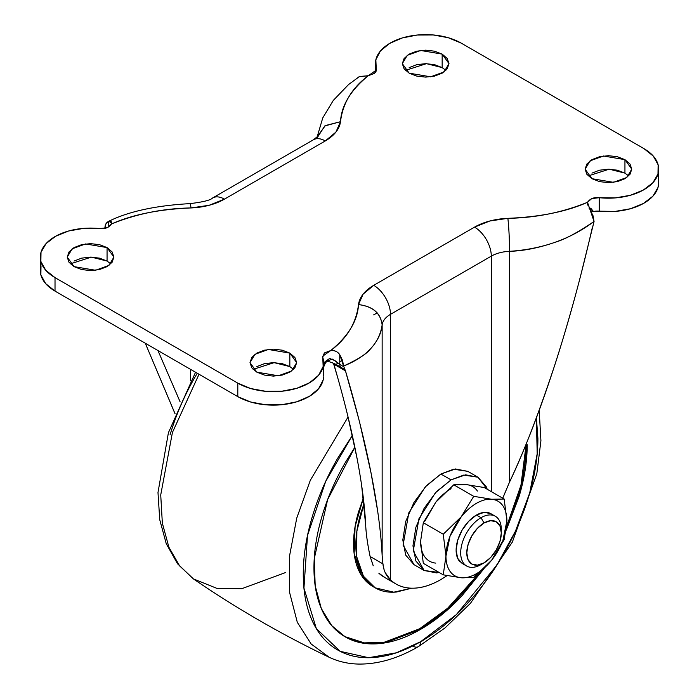 <?xml version="1.0" encoding="UTF-8"?>
<svg xmlns="http://www.w3.org/2000/svg" width="699" height="699" viewBox="0 0 699 699"><rect width="100%" height="100%" fill="white"/><g stroke="black" fill="none" stroke-linecap="round" stroke-linejoin="round"><path stroke-width="1.05" d="M491.598 560.257L491.659 560.179A43.085 24.876 -60 0 1 476.43 573.687L473.712 577.557L491.712 560.117M501.305 532.944L501.305 529.423A28.72 16.584 120 0 0 480.999 517.697L484.049 522.974A24.413 14.094 -60 0 1 501.305 532.944A24.413 14.094 -60 0 1 484.049 562.844L490.654 557.514L496.255 549.956L499.995 541.332L501.305 532.944L499.995 526.076L496.255 521.769L490.654 520.676L484.049 522.974L477.443 528.304L471.842 535.862L468.094 544.486L466.783 552.874L468.094 559.742L471.842 564.049L477.443 565.141L484.049 562.844L480.999 564.6L484.049 562.844A24.413 14.094 -60 0 1 466.783 552.874A24.413 14.094 -60 0 1 484.049 522.974L480.999 517.697A28.72 16.584 120 0 0 460.693 552.874A28.72 16.584 120 0 0 480.999 564.6A28.72 16.584 -60 0 1 464.844 564.687A28.72 16.584 -60 0 1 462.799 541.244A28.72 16.584 -60 0 1 480.999 517.697L476.43 515.058A28.72 16.584 120 0 0 458.229 538.606A28.72 16.584 120 0 0 460.274 562.048M440.886 474.027L425.254 486.923L408.828 512.786L403.087 545.133L413.965 564.626L405.708 555.128L402.807 539.977L405.708 521.48L413.965 502.45L426.32 485.788L440.886 474.027L451.047 479.89L440.886 474.027L455.46 468.959L467.814 471.353L453.581 469.212L440.886 474.027M439.173 572.49L424.118 570.489L413.24 550.995L418.981 518.641L435.407 492.786L451.047 479.89L436.473 491.642L424.118 508.313L415.861 527.343L412.96 545.84L415.861 560.991L424.118 570.489L436.473 572.892L439.182 572.49M506.889 520.991L504.171 499.042L491.659 499.252L473.712 496.325L461.2 516.841L443.245 534.219L445.962 556.098L443.245 574.84L423.306 563.324L420.58 541.445L423.306 522.703L435.809 502.188A43.085 24.876 -60 0 1 451.047 488.68A43.085 24.876 120 0 0 435.809 502.188L453.765 484.809L466.277 484.599L484.224 487.526L504.171 499.042L484.224 487.526L466.277 484.599C470.986 485.019 474.708 487.168 477.426 491.039M504.171 499.042L491.659 499.252A43.085 24.876 120 0 0 476.43 503.332A43.085 24.876 120 0 0 461.2 516.841L450.051 536.159L445.962 556.098A43.085 24.876 -60 0 1 461.2 516.841A43.085 24.876 -60 0 1 476.43 503.332A43.085 24.876 -60 0 1 491.659 499.252L473.712 496.325L453.765 484.809L473.712 496.325L461.2 516.841L443.245 534.219L423.306 522.703L443.245 534.219L445.962 556.098C445.962 562.38 447.325 567.457 450.051 571.328C452.769 575.198 456.482 577.348 461.2 577.767L443.245 574.84L461.2 577.767A43.085 24.876 -60 0 1 445.962 556.098L443.245 574.84L423.306 563.324L420.58 541.445A43.085 24.876 120 0 0 435.809 563.114M487.229 489.265L486.224 486.714L477.967 477.216L465.613 474.822L451.047 479.89L463.734 475.075L477.967 477.216L487.229 489.265M424.66 521.498L435.809 502.188L423.306 522.703L420.58 541.437M473.712 577.557L461.2 577.767L473.712 577.557L476.43 573.687A43.085 24.876 -60 0 1 461.2 577.767A43.085 24.876 120 0 0 476.43 573.687A43.085 24.876 120 0 0 491.659 560.179L502.808 540.869L506.889 520.921A43.085 24.876 -60 0 1 491.659 560.179L504.171 539.663L506.889 520.921C506.889 514.639 505.534 509.562 502.808 505.692C500.091 501.821 496.377 499.68 491.659 499.252A43.085 24.876 -60 0 1 506.889 520.921L506.889 520.86M435.809 502.188L453.765 484.809L466.277 484.599M492.585 514.98A28.72 16.584 120 0 0 476.43 515.058L480.999 517.697A28.72 16.584 -60 0 1 497.155 517.618A28.72 16.584 -60 0 1 501.244 531.284M466.635 566.024L462.065 563.385L457.67 558.318L456.124 550.235L457.67 540.371L462.065 530.218L468.653 521.332L476.43 515.058L484.197 512.358L490.794 513.643L495.355 516.281M628.637 175.912L624.941 173.125L624.941 159.643L631.774 169.167L626.811 177.476L613.425 182.325L591.939 178.691L599.506 181.618L608.436 182.64L617.366 181.618L624.941 178.691L629.991 174.322L631.774 169.167L629.991 164.012L624.941 159.643L617.366 156.716L608.436 155.694L599.506 156.716L591.939 159.643L586.88 164.012L585.098 169.167L586.88 174.322L591.939 178.691L585.098 169.167L590.061 160.866L603.447 156.008L624.941 159.643L624.941 173.125L609.231 169.184L588.235 175.912M293.545 369.378L289.84 366.591L289.84 353.109L296.682 362.632L291.719 370.933L278.333 375.791L256.839 372.156L264.414 375.075L273.344 376.106L282.274 375.075L289.84 372.156L294.899 367.788L296.682 362.632L294.899 357.477L289.84 353.109L282.274 350.182L273.344 349.159L264.414 350.182L256.839 353.109L251.78 357.477L250.006 362.632L251.78 367.788L256.839 372.156L250.006 362.632L254.969 354.323L268.355 349.474L289.84 353.109L289.84 366.591L274.139 362.65L253.143 369.378M110.765 263.846L107.061 261.059L107.061 247.577L113.902 257.11L108.939 265.41L95.553 270.268L74.059 266.634L81.634 269.552L90.564 270.574L99.494 269.552L107.061 266.634L112.12 262.265L113.902 257.11L112.12 251.946L107.061 247.577L99.494 244.659L90.564 243.636L81.634 244.659L74.059 247.577L69.009 251.946L67.226 257.11L69.009 262.265L74.059 266.634L67.226 257.11L72.189 248.8L85.575 243.942L107.061 247.577L107.061 261.059L91.359 257.127L70.363 263.846M445.857 70.381L442.161 67.602L442.161 54.111L448.994 63.644L444.031 71.945L430.645 76.803L409.16 73.168L416.726 76.086L425.656 77.117L434.586 76.086L442.161 73.168L447.22 68.799L448.994 63.644L447.22 58.489L442.161 54.111L434.586 51.193L425.656 50.171L416.726 51.193L409.16 54.111L404.101 58.489L402.318 63.644L404.101 68.799L409.16 73.168L402.318 63.644L407.281 55.335L420.667 50.477L442.161 54.111L442.161 67.602L426.451 63.661L405.455 70.381M580.633 275.721L594.054 221.443C577.785 232.496 564.862 239.416 555.294 242.212C538.981 247.874 523.734 250.915 509.562 251.325L509.562 482.013L502.747 498.221M658.694 182.29L657.995 187.481L652.91 196.174L643.368 203.514L630.341 208.765L615.12 211.413L599.226 211.177A10.074 5.819 0 0 0 593.486 211.535L590.716 208.153M323.156 379.976L318.578 388.758L309.482 396.281L296.769 401.794L281.706 404.73L265.821 404.808L250.679 402.012L237.8 396.639L55.02 291.107L45.706 283.672L40.865 274.934L41.005 265.76M624.941 173.125L617.366 170.207L608.436 169.175L599.506 170.207L591.939 173.125M289.84 366.591L282.274 363.672L273.344 362.641L264.414 363.672L256.839 366.591M107.061 261.059L99.494 258.141L90.564 257.118L81.634 258.141L74.059 261.059M442.161 67.602L434.586 64.675L425.656 63.653L416.726 64.675L409.16 67.602M587.553 205.043L587.501 202.299C562.337 212.505 535.792 217.852 507.885 218.333L489.842 220.989L474.542 227.123L373.729 285.332L363.104 294.157L358.508 304.581C356.219 323.113 346.957 338.43 330.732 350.54L324.327 352.978L322.755 357.32L323.156 366.486L318.578 375.276L309.482 382.799L296.769 388.303L281.706 391.248L265.821 391.326L250.679 388.53L237.8 383.148L55.02 277.625L45.706 270.19L40.865 261.452L41.005 252.278L46.09 243.584L55.632 236.245L68.659 230.985L83.88 228.346L99.774 228.582L107.279 227.673L111.499 223.968C132.478 214.602 159.023 209.254 191.115 207.935L209.158 205.279L224.458 199.145L325.271 140.945L335.896 132.111L340.492 121.696C342.781 103.164 352.043 87.838 368.268 75.728L374.673 73.29L376.245 68.956L375.844 59.782L380.422 50.992L389.518 43.469L402.231 37.964L417.294 35.029L433.179 34.95L448.321 37.737L461.2 43.12L643.98 148.651L653.294 156.078L658.135 164.824L657.995 173.999L652.91 182.692L643.368 190.032L630.341 195.283L615.12 197.931L599.226 197.695L591.721 198.603L587.501 202.299C566.522 211.675 539.977 217.013 507.885 218.333C508.898 227.795 509.457 238.796 509.562 251.325L509.562 482.013C523.149 453.773 537.977 415.529 554.045 367.263C559.916 349.535 566.627 327.08 574.185 299.897M175.1 413.834L145.278 343.218L175.082 413.878M384.249 577.199A89.752 51.822 120 0 1 378.806 573.154L385.402 577.872M592.979 226.074L592.105 228.494C580.913 277.459 568.226 323.716 554.045 367.263C539.873 410.811 525.045 449.064 509.562 482.013L504.608 493.677M447.098 575.626L440.886 579.55C431.003 585.255 421.637 588.139 412.777 588.2C403.917 588.261 396.482 585.491 390.479 579.899C386.136 575.915 383.62 570.576 382.93 563.883L382.143 555.583L382.143 324.895C382.737 320.806 385.516 317.285 390.479 314.349L491.301 256.14L491.301 491.615L491.301 256.14C496.386 253.274 502.476 251.666 509.562 251.325C542.363 249.124 570.524 239.163 594.054 221.443L594.054 221.863M440.886 579.55A89.752 51.822 -60 0 1 395.922 583.945A89.752 51.822 -60 0 1 390.479 579.899L390.479 314.349A23.696 13.683 -120 0 0 373.729 285.332A52.416 30.258 0 0 0 358.508 304.581C372.847 306.328 380.728 313.1 382.143 324.895A28.72 16.584 180 0 1 390.479 314.349L491.301 256.14A23.696 13.683 -120 0 0 474.542 227.123A23.696 13.683 60 0 1 491.301 256.14A28.72 16.584 180 0 1 509.562 251.325C509.466 238.77 508.907 227.778 507.885 218.333A52.416 30.258 0 0 0 474.542 227.123L373.729 285.332A23.696 13.683 60 0 1 390.479 314.349L390.479 579.899L385.254 572.647M590.262 210.111L593.058 215.799L594.054 221.443L587.501 202.299C590.157 198.612 594.071 197.083 599.226 197.695L599.226 211.177L593.486 211.535L588.942 208.014M323.55 377.443A50.258 29.017 0 0 1 291.509 403.174A50.258 29.017 0 0 1 237.8 396.639L237.8 383.148L237.8 396.639L55.02 291.107L55.02 277.625L237.8 383.148A50.258 29.017 180 0 0 291.509 389.692A50.258 29.017 180 0 0 323.55 363.961A50.258 29.017 180 0 0 322.755 357.32L322.58 356.254L330.732 350.54C334.769 350.321 337.783 351.711 339.775 354.734L339.775 364.293L335.022 360.684L329.675 358.447L325.018 361.671L323.602 366.049M108.738 221.338C111.036 220.788 111.954 221.662 111.499 223.968C136.663 213.772 163.208 208.424 191.115 207.935L190.145 203.61C155.466 205.567 128.162 211.544 108.258 221.539L105.942 223.794L104.946 228.293C104.92 224.816 106.187 222.5 108.738 221.338L108.738 226.974L108.738 221.338L111.691 222.937L111.499 223.968C108.826 227.664 104.911 229.202 99.774 228.582A50.258 29.017 180 0 0 40.385 255.406A50.258 29.017 180 0 0 55.02 277.625L55.02 291.107A50.258 29.017 0 0 1 40.385 268.888M376.245 71.088L376.245 68.956L376.42 70.022L368.268 75.728L359.225 76.724L357.923 77.414M658.615 184.353A50.258 29.017 0 0 1 599.226 211.177L599.226 197.695A50.258 29.017 180 0 0 658.615 170.871A50.258 29.017 180 0 0 643.98 148.651L461.2 43.12A50.258 29.017 180 0 0 407.491 36.584A50.258 29.017 180 0 0 375.45 62.316A50.258 29.017 180 0 0 376.245 68.956M190.609 369.387L190.609 380.894L190.609 369.387M180.141 401.899L157.939 350.522L180.132 401.916M347.814 415.992L357.154 458.911C352.366 433.686 345.883 406.573 337.687 377.591L333.694 364.083L345.481 370.889L358.736 418.884M361.654 485.543L365.673 525.08C364.782 506.19 361.942 484.136 357.154 458.911M342.414 359.959L339.775 361.899L342.414 359.959M373.633 314.891L377.233 312.899M373.126 565.526L370.112 556.483C367.578 544.355 366.101 533.887 365.673 525.08C366.084 533.861 367.56 544.329 370.112 556.483L373.249 565.771M343.576 366.704L339.775 364.293L339.775 354.734L342.571 360.422L343.567 366.058C366.573 356.918 379.435 343.192 382.143 324.895C381.427 333.082 377.539 341.086 370.479 348.915C367.158 353.563 358.185 359.277 343.576 366.058L345.481 370.889C356.219 407.185 364.747 441.191 371.038 472.926L377.678 511.24M359.915 423.603L371.038 472.926C377.338 504.652 381.042 532.201 382.143 555.583L382.93 563.883L370.112 556.483L382.93 563.883L383.996 569.231M343.567 366.058L339.775 354.734C337.582 351.58 334.568 350.182 330.732 350.54C348.399 336.018 357.661 320.692 358.508 304.581C372.759 306.398 380.64 313.169 382.143 324.895L382.143 555.583M337.687 377.591L334.271 365.507M335.974 364.397L344.633 369.456L345.481 370.889L333.694 364.083L332.637 362.694M336.044 364.432L337.687 363.34M359.225 76.724L348.6 84.518L333.309 100.394L322.755 117.913L317.136 136.969M316.979 138.14L324.764 125.951L340.492 121.696C341.339 105.575 350.601 90.258 368.268 75.728L360.404 76.427M191.115 207.935A52.416 30.258 0 0 0 224.458 199.145A23.696 13.683 -120 0 0 212.61 197.974A23.696 13.683 60 0 1 224.458 199.145L325.271 140.945A23.696 13.683 -120 0 0 313.423 139.774A23.696 13.683 60 0 1 325.271 140.945A52.416 30.258 0 0 0 340.492 121.696L325.341 125.575L317.241 136.655M591.345 211.902L593.486 211.535M336.665 364.791L340.85 367.272A7.182 4.142 -60 0 1 339.775 364.293A7.182 4.142 120 0 0 340.85 367.272L344.633 369.456M339.775 364.293L332.444 359.129L325.009 361.689M323.602 367.132L324.144 365.9C326.215 360.728 326.45 360.177 335.878 364.336M411.641 588.191L393.773 592.184L375.18 587.842L363.41 576.168L356.665 556.596L356.874 531.109L363.978 503.752L360.867 513.04C357.521 524.311 355.843 534.997 355.843 545.106C355.843 555.216 357.521 563.971 360.867 571.371C364.223 578.772 368.993 584.268 375.18 587.842C381.366 591.415 388.504 592.796 396.595 592.001L411.676 588.191M363.349 498.204L355.101 526.53L354.131 553.425L360.745 574.22L372.89 586.522C366.704 582.949 361.933 577.461 358.587 570.052C355.241 562.651 353.563 553.896 353.563 543.787C353.563 533.678 355.241 522.992 358.587 511.72L363.349 498.186M484.11 568.462L450.226 607.414L420.58 629.38L419.566 628.794L447.648 608.235L479.829 572.455M506.661 526.408L520.965 485.193L526.19 444.127C526.19 460.449 523.481 477.714 518.073 495.923L506.661 526.452M506.242 530.157L519.086 496.508C524.495 478.308 527.203 461.034 527.203 444.713L521.97 485.831L506.242 530.104M536.395 417.845L537.19 453.782L529.728 492.917L515.486 531.1L496.928 565.045L456.333 614.648L420.58 641.734L396.324 652.805L368.635 657.715L340.195 651.337L316.341 628.593L303.943 588.095L307.508 535.469L325.673 481.445L352.331 435.494L337.626 458.378C326.625 477.426 318.15 496.972 312.2 517.007C306.241 537.033 303.27 556.037 303.27 574.001C303.27 591.966 306.241 607.527 312.2 620.686C318.15 633.844 326.625 643.596 337.626 649.948C348.626 656.3 361.313 658.764 375.686 657.34C390.059 655.915 405.027 650.708 420.58 641.734A10.773 6.221 60 0 1 418.36 646.654A10.773 6.221 -120 0 0 420.58 641.734C436.141 632.752 451.1 620.668 465.473 605.5C479.846 590.332 492.533 573.215 503.533 554.158C514.534 535.111 523.009 515.565 528.96 495.53C534.918 475.503 537.898 456.499 537.898 438.535L536.413 417.801M348.058 416.997L310.347 480.23L296.743 518.099L289.403 556.701L289.604 592.507L297.293 622.276L311.16 643.997L329.15 657.261L311.16 643.997L297.293 622.276L289.604 592.507L289.403 556.701L296.743 518.099L310.347 480.23L348.058 416.997M199.023 374.245L172.426 432.48L160.726 494.936L162.351 523.202L168.887 547.203L179.591 565.867L193.378 578.877L179.591 565.867L168.887 547.203L162.351 523.202L160.726 494.936L172.426 432.48L199.023 374.245M285.559 572.551L241.88 588.663L217.24 588.514L193.378 578.877L177.529 563.761L166.24 543.682L159.73 519.654L157.991 492.533L168.415 432.698L195.554 372.244M170.04 434.927C175.991 414.891 184.466 395.354 195.467 376.298L197.267 373.231M425.167 638.982L420.58 642.031M193.378 578.877C236.612 608.497 281.872 634.622 329.15 657.261C337.993 661.464 347.56 663.727 357.844 664.05C377.408 664.478 397.574 658.676 418.352 646.662A10.773 6.221 60 0 1 413.441 646.383M344.686 636.553L364.354 642.879L384.293 642.232L419.566 628.794L420.58 629.38C406.442 637.549 392.838 642.276 379.775 643.569C366.713 644.862 355.188 642.626 345.192 636.85C335.188 631.075 327.49 622.215 322.073 610.253C316.664 598.292 313.956 584.154 313.956 567.824C313.956 551.502 316.664 534.228 322.073 516.028C327.49 497.819 335.188 480.056 345.192 462.738L354.847 447.264L327.63 499.61L314.244 558.702L315.188 585.779L321.304 608.488L331.737 625.622L345.192 636.85L364.957 643.412L385.044 642.862L420.58 629.38C434.717 621.219 448.321 610.244 461.384 596.457L484.154 568.436M419.566 628.794C433.703 620.633 447.308 609.659 460.37 595.871L479.881 572.402M413.965 564.626L424.118 570.489M467.814 471.353L477.967 477.216M484.049 562.844L480.999 564.6M658.694 182.649L658.694 169.167M323.602 376.114L323.602 362.632M40.306 270.592L40.306 257.11M375.398 72.574L375.398 63.644M395.136 583.49L384.336 577.252M317.425 136.602L313.423 139.774L212.61 197.974C210.696 200.141 203.208 202.02 190.145 203.61M375.18 587.842L372.89 586.522M418.352 646.662L445.123 627.842L470.418 603.368L512.358 542.083L536.815 473.765L540.921 440.719L539.191 410.313"/></g></svg>
